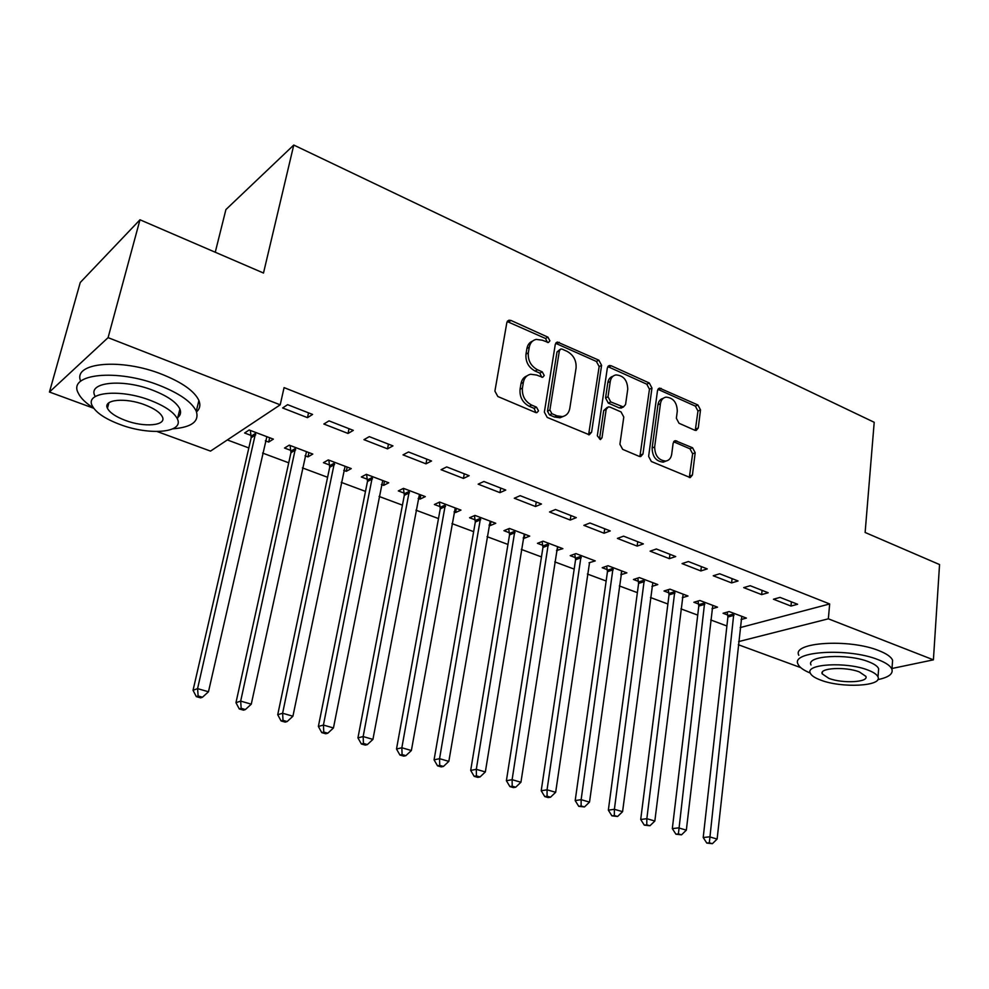 <?xml version="1.0" encoding="UTF-8"?>
<svg xmlns="http://www.w3.org/2000/svg" width="989" height="989" viewBox="0 0 989 989"><rect width="100%" height="100%" fill="white"/><g stroke="black" fill="none" stroke-linecap="round" stroke-linejoin="round"><path stroke-width="1.48" d="M549.909 340.834L547.931 337.162L511.016 320.461L508.989 320.201L506.838 322.612L494.908 391.125L497.838 396.515L535.605 412.512L536.854 412.673L538.498 410.868L536.483 407.147L531.662 405.094C524.949 401.435 521.871 395.748 522.427 388.034L523.379 382.31C524.294 377.823 526.717 375.14 530.636 374.25L536.607 375.041L542.677 377.303L544.247 375.548L542.256 371.852L537.484 369.762C530.846 366.054 527.792 360.404 528.336 352.801L529.276 347.176C530.141 342.886 532.441 340.29 536.199 339.388L542.343 340.216L548.413 342.528L549.909 340.834M547.449 342.478L545.557 338.498L507.209 321.536M535.951 412.623L534.097 408.358L529.276 406.318L531.662 405.094M541.749 377.254L539.87 373.137L535.098 371.048L537.484 369.762M694.735 430.215L696.207 430.438L698.271 427.977L700.509 409.916L697.888 404.971L659.564 388.121L657.512 390.531L648.623 456.411L651.343 461.504L690.235 477.588L692.424 475.017L695.193 452.727L692.547 447.745L675.277 440.661L673.138 443.171L671.692 454.26C671.049 458.167 669.096 460.441 665.82 461.072C658.625 460.392 654.903 455.682 654.656 446.941L660.454 403.623C661.085 399.952 662.914 397.788 665.956 397.133C673.188 397.714 676.958 402.387 677.292 411.14L676.365 418.26L679.023 423.267L694.735 430.215M740.168 627.595L829.672 603.958L284.078 387.614L280.208 404.835L210.521 451.108L157.152 431.538M829.672 603.958L828.349 618.817L933.406 659.836L891.991 668.49M93.708 408.259L49.45 392.027L80.257 282.495L139.981 219.781L263.494 273.038L293.77 145.049L874.202 422.291L865.128 532.465L939.55 564.558L933.406 659.836M139.981 219.781L108.085 337.645L280.208 404.835M601.596 365.324L598.84 360.181L557.4 342.033L555.274 344.444L544.358 412.129L547.214 417.42L589.308 434.777L591.607 432.193L601.596 365.324L599.149 366.585L596.404 361.455L555.67 343.319M611.177 365.757L649.279 382.99L651.961 388.034L642.961 454.013L640.711 456.584L639.203 456.362L622.674 449.365L619.918 444.222L623.787 417.049L621.043 411.918L610.015 407.109L608.359 406.875L606.17 409.372L602.004 437.806L600.397 439.611L597.319 435.815L607.357 367.92L609.447 365.51L611.177 365.757L608.73 367.018L646.781 384.189L649.279 382.99M293.77 145.049L225.912 209.569L215.256 252.232M761.641 594.612L768.193 592.757L750.206 585.723L743.703 587.627L761.641 594.612L762.086 590.371M712.006 608.742L717.532 607.159L699.891 600.496L693.87 602.264L698.642 604.056M700.855 570.937L707.259 568.91L688.406 561.529L682.064 563.606L700.855 570.937L701.374 566.61M651.924 586.415L657.784 584.561L639.327 577.576L633.455 579.492L638.449 581.384M637.139 546.101L643.357 543.901L623.577 536.162L617.408 538.412L637.139 546.101L637.732 541.7M589.048 562.766L595.242 560.899L575.907 553.593L570.208 555.67L575.437 557.635M570.245 520.041L576.278 517.643L555.497 509.508L549.525 511.968L570.245 520.041L570.925 515.553M523.169 537.942L524.145 538.313L529.708 536.112L509.422 528.435L503.933 530.697L509.409 532.762M499.952 492.646L505.762 490.05L483.893 481.482L478.157 484.153L499.952 492.646L500.718 488.072M454.038 511.906L455.608 512.5L460.948 510.101L439.66 502.053L434.394 504.501L440.142 506.665M425.975 463.829L431.538 460.998L408.506 451.973L403.03 454.878L425.975 463.829L426.852 459.156M381.42 484.548L383.645 485.376L388.739 482.78L366.363 474.324L361.344 476.982L367.389 479.257M348.041 433.454L353.308 430.376L329.016 420.869L323.848 424.021L348.041 433.454L349.03 428.707M305.045 455.768L307.987 456.881L312.796 454.062L289.245 445.149L284.523 448.042L290.89 450.44M227.346 439.944L248.832 447.943M262.579 453.061L288.726 462.803M302.411 467.896L327.594 477.279M341.23 482.36L365.485 491.385M379.071 496.441L402.436 505.144M415.961 510.188L438.473 518.57M451.948 523.589L473.644 531.662M487.045 536.656L507.963 544.444M521.314 549.414L541.465 556.918M554.755 561.876L574.176 569.108M587.417 574.04L606.133 581.013M619.312 585.921L637.361 592.646M650.478 597.517L667.884 604.007M680.927 608.865L697.727 615.121M710.708 619.955L726.903 625.988M265.349 440.81L268.674 442.071L273.347 439.128L249.166 429.992L244.604 432.997L251.132 435.457M307.492 417.655L312.586 414.44L287.626 404.674L282.619 407.963L307.492 417.655L308.531 412.858M343.715 470.344L346.298 471.308L351.256 468.601L328.299 459.922L323.428 462.691L329.634 465.028M387.527 448.845L392.942 445.891L369.293 436.631L363.964 439.66L387.527 448.845L388.454 444.135M418.174 498.394L420.065 499.111L425.295 496.614L403.475 488.356L398.32 490.915L404.217 493.14M463.445 478.416L469.132 475.709L446.694 466.919L441.082 469.701L463.445 478.416L464.261 473.805M489.023 525.085L490.284 525.567L495.749 523.268L474.967 515.405L469.577 517.754L475.202 519.88M535.531 506.516L541.465 504.019L520.152 495.674L514.292 498.233L535.531 506.516L536.261 501.979M556.498 550.502L562.865 548.66L543.06 541.168L537.46 543.332L542.813 545.347M604.094 533.232L610.238 530.932L589.963 522.996L583.881 525.357L604.094 533.232L604.736 528.781M620.845 574.745L626.878 572.866L607.988 565.72L602.202 567.723L607.308 569.652M669.38 558.661L675.697 556.56L656.387 548.994L650.119 551.157L669.38 558.661L669.936 554.297M682.299 597.702L687.998 595.996L669.949 589.16L664.002 591.002L668.885 592.844M731.6 582.917L738.078 580.976L719.671 573.768L713.242 575.759L731.6 582.917L732.083 578.627M741.045 619.547L746.411 618.088L729.165 611.561L723.07 613.267L727.731 615.022M790.99 606.059L797.604 604.267L780.037 597.393L773.46 599.223L790.99 606.059L791.398 601.844M738.635 641.589L828.349 618.817M800.67 667.6L738.301 644.717M49.45 392.027L108.085 337.645M268.674 442.071L269.651 437.744M307.987 456.881L308.914 452.591M346.298 471.308L347.164 467.055M383.645 485.376L384.474 481.173M420.065 499.111L420.857 494.933M455.608 512.5L456.349 508.358M490.284 525.567L490.989 521.463M524.145 538.313L524.8 534.258M557.203 550.774L557.821 546.744M589.493 562.939L555.657 792.3L550.527 797.196L547.09 796.207L544.741 796.578L548.178 797.567L550.527 797.196M621.043 574.819L621.488 571.518M532.601 341.081C529.523 342.305 527.632 344.778 526.914 348.511L529.276 347.176M535.098 371.048C528.472 367.364 525.431 361.714 525.975 354.136L526.914 348.511M527.013 375.857C523.774 377.106 521.772 379.677 521.018 383.584L523.379 382.31M529.276 406.318C522.575 402.671 519.497 396.997 520.053 389.295L521.018 383.584M588.591 434.789L599.149 366.585M562.197 349.154L560.887 348.969L559.403 350.662L549.896 410.002L551.887 413.699L556.906 415.825L562.432 416.592C566.462 415.726 568.91 412.994 569.788 408.395L576.068 368.032C576.538 360.577 573.546 355.026 567.105 351.367L562.197 349.154M559.947 349.488L557.005 351.985L559.403 350.662M563.483 416.344L560.009 417.778L554.483 417.024L549.476 414.898L547.486 411.201L557.005 351.985M639.895 456.559L649.464 389.221L646.781 384.189M607.135 407.456L603.71 410.559L599.519 438.931L602.004 437.806M627.743 389.221C627.446 380.209 623.49 375.449 615.9 374.918C612.809 375.61 610.93 377.773 610.275 381.42L608.025 396.787L610.782 401.93L623.416 406.986L625.567 404.513L627.743 389.221M612.995 376.24C610.151 377.081 608.42 379.207 607.815 382.644L610.275 381.42M622.118 407.604L619.299 407.925L608.309 403.116L605.552 397.986L607.815 382.644M608.73 367.018L607.753 366.746M663.211 398.344C660.293 399.074 658.538 401.225 657.945 404.785L660.454 403.623M666.017 461.047L663.285 462.123C656.09 461.443 652.369 456.745 652.122 448.029L657.945 404.785M689.321 477.526L692.634 453.79L689.976 448.808L673.62 441.774M695.279 430.388L697.962 411.041L695.341 406.108L657.908 389.32M250.378 430.45L251.181 437.744L193.04 690.297L197.577 688.616L208.469 691.768L266.857 436.681M255.731 432.465L197.577 688.616L198.134 695.972L196.317 696.627L200.668 697.875L202.485 697.22L198.134 695.972M208.469 691.768L202.485 697.22M196.317 696.627L193.04 690.297M290.123 445.483L290.951 452.702L235.963 702.684L240.686 701.102L251.268 704.168L306.479 451.664M295.637 447.572L240.686 701.102L241.168 708.334L239.276 708.952L243.504 710.164L245.408 709.546L241.168 708.334M251.268 704.168L245.408 709.546M239.276 708.952L235.963 702.684M328.855 460.132L329.696 467.278L277.724 714.726L282.619 713.242L292.917 716.221L345.099 466.276M334.529 462.283L282.619 713.242L283.027 720.363L281.074 720.944L285.191 722.118L287.156 721.55L283.027 720.363M292.917 716.221L287.156 721.55M281.074 720.944L277.724 714.726M172.89 428.818C191.718 427.297 199.506 421.438 196.267 411.239C191.878 402.053 179.59 393.437 159.414 385.389C117.308 368.538 67.746 373.731 78.143 392.831C80.43 397.875 85.586 402.968 93.596 408.098M196.539 411.894C199.902 408.803 200.693 404.996 198.9 400.496C194.549 391.211 182.322 382.508 162.208 374.411C121.14 357.82 72.234 362.506 80.715 381.222M94.857 395.798C87.477 382.026 122.995 378.391 153.159 390.383C167.747 396.156 176.648 402.375 179.887 409.05C181.271 412.438 180.567 415.256 177.773 417.519M120.04 424.504C149.524 435.766 184.3 432.737 177.414 418.965C174.151 412.364 165.212 406.195 150.575 400.458C120.312 388.541 84.745 392.064 92.187 405.675C95.809 412.586 105.094 418.866 120.04 424.504M144.95 404.884C125.541 397.281 102.72 399.494 107.442 408.284C109.742 412.697 115.688 416.728 125.282 420.374C144.369 427.705 166.869 425.703 162.369 416.851C160.218 412.561 154.42 408.568 144.95 404.884M107.789 403.858L108.53 404.217M877.787 679.641C888.518 677.416 893.24 673.966 891.942 669.293C890.607 665.943 886.033 662.754 878.232 659.712C848.55 647.585 790.582 651.232 797.999 664.076C799.297 667.216 803.377 670.208 810.238 673.039M892.325 664.101L892.597 660.331C891.274 656.943 886.713 653.729 878.924 650.663C849.316 638.437 791.46 642.281 798.828 655.299M811.005 664.967C805.788 655.682 847.388 653.136 868.676 661.789C874.338 663.99 877.663 666.289 878.64 668.712L878.43 671.407M820.722 680.111C841.614 688.319 882.658 686.317 878.009 676.958C877.02 674.572 873.695 672.285 868.021 670.109C846.683 661.517 805.021 663.928 810.263 673.101C811.326 675.574 814.812 677.922 820.722 680.111M859.379 671.939C845.682 666.438 818.904 667.946 822.218 673.88L828.906 678.38C842.418 683.708 868.935 682.373 865.87 676.365L859.379 671.939M366.622 474.423L367.475 481.482L318.371 726.458L323.428 725.061L333.454 727.966L382.731 480.518M372.433 476.611L323.428 725.061L323.774 732.07L321.746 732.614L325.764 733.764L327.792 733.22L323.774 732.07M333.454 727.966L327.792 733.22M321.746 732.614L318.371 726.458M403.45 488.368L404.316 495.328L357.944 737.881L363.161 736.558L372.927 739.389L419.435 494.401M409.397 490.593L363.161 736.558L363.445 743.456L361.368 743.975L365.262 745.1L367.364 744.581L363.445 743.456M372.927 739.389L367.364 744.581M361.368 743.975L357.944 737.881M439.4 502.177L440.253 508.841L396.502 749.007L401.855 747.771L411.375 750.515L455.237 507.938M445.433 504.229L401.855 747.771L402.09 754.558L399.939 755.04L403.747 756.14L405.898 755.658L402.09 754.558M411.375 750.515L405.898 755.658M399.939 755.04L396.502 749.007M474.473 515.628L475.313 522.019L434.072 759.849L439.561 758.674L448.833 761.369L490.173 521.154M480.605 517.544L439.561 758.674L439.734 765.375L437.534 765.832L441.242 766.895L443.443 766.438L439.734 765.375M448.833 761.369L443.443 766.438M437.534 765.832L434.072 759.849M508.717 528.732L509.533 534.888L470.69 770.419L476.302 769.318L485.339 771.939L524.269 534.048M514.923 530.524L476.302 769.318L476.426 775.908L474.176 776.34L477.798 777.379L480.048 776.946L476.426 775.908M485.339 771.939L480.048 776.946M474.176 776.34L470.69 770.419M542.145 541.515L542.949 547.461L506.393 780.717L512.117 779.691L520.931 782.237L557.549 546.645M548.425 543.196L512.117 779.691L512.203 786.193L509.904 786.589L513.427 787.603L515.726 787.207L512.203 786.193M520.931 782.237L515.726 787.207M509.904 786.589L506.393 780.717M574.794 554.001L575.573 559.725L541.218 790.767L547.053 789.803L555.657 792.3M581.149 555.571L547.053 789.803L547.09 796.207M544.741 796.578L541.218 790.767M606.677 566.178L607.456 571.716L575.19 800.583L581.136 799.668L589.518 802.104L621.809 570.95M613.106 567.661L581.136 799.668L581.124 805.986L578.738 806.332L584.474 806.95L581.124 805.986M589.518 802.104L584.474 806.95M578.738 806.332L575.19 800.583M637.843 578.071L638.597 583.423L608.346 810.152L614.392 809.299L622.576 811.672L652.827 582.682M644.334 579.467L614.392 809.299L614.33 815.529L611.907 815.851L617.606 816.469L614.33 815.529M622.576 811.672L617.606 816.469M611.907 815.851L608.346 810.152M668.292 589.679L669.034 594.871L640.711 819.485L646.843 818.694L654.842 821.018L683.152 594.154M674.844 591.014L646.843 818.694L646.757 824.838L644.296 825.135L649.946 825.753L646.757 824.838M654.842 821.018L649.946 825.753M644.296 825.135L640.711 819.485M698.061 601.028L698.803 606.059L672.322 828.609L678.541 827.88L686.341 830.142L712.797 605.367M704.675 602.301L678.405 833.925L675.92 834.209L681.532 834.827L678.405 833.925M686.341 830.142L681.532 834.827M675.92 834.209L672.322 828.609M727.175 612.117L727.904 617L703.204 837.522L709.496 836.842L717.124 839.043L741.787 616.332M733.838 613.328L709.323 842.813L706.801 843.073L712.377 843.691L709.323 842.813M717.124 839.043L712.377 843.691M706.801 843.073L703.204 837.522M545.557 338.498L547.931 337.162M534.097 408.358L536.483 407.147M539.87 373.137L542.256 371.852M525.975 354.136L528.336 352.801M520.053 389.295L522.427 388.034M508.68 321.858L511.016 320.461M589.147 433.33L591.607 432.193M556.894 343.616L559.279 342.293M596.404 361.455L598.84 360.181M547.486 411.201L549.896 410.002M549.476 414.898L551.887 413.699M554.483 417.024L556.906 415.825M649.464 389.221L651.961 388.034M640.439 455.088L642.961 454.013M603.71 410.559L606.17 409.372M605.552 397.986L608.025 396.787M608.309 403.116L610.782 401.93M619.299 407.925L621.772 406.751M652.122 448.029L654.656 446.941M674.214 441.959L676.76 440.884M689.976 448.808L692.547 447.745M692.634 453.79L695.193 452.727M689.852 476.03L692.424 475.017M658.649 389.555L661.159 388.368M695.341 406.108L697.888 404.971M697.962 411.041L700.509 409.916M695.712 429.078L698.271 427.977M251.231 436.137L255.83 433.157M251.181 437.744L255.78 434.777M290.989 451.108L295.748 448.24M290.951 452.702L295.699 449.847M329.733 465.695L334.628 462.951M329.696 467.278L334.603 464.533M367.5 479.912L372.544 477.279M367.475 481.482L372.519 478.849M404.328 493.783L409.495 491.249M404.316 495.328L409.483 492.806M440.253 507.308L445.544 504.885M440.253 508.841L445.544 506.417M475.301 520.511L480.716 518.174M475.313 522.019L480.716 519.695M509.52 533.392L515.034 531.155M509.533 534.888L515.046 532.663M542.924 545.977L548.536 543.814M542.949 547.461L548.561 545.31M575.549 558.253L581.26 556.189M575.573 559.725L581.285 557.672M607.419 570.257L613.217 568.267M607.456 571.716L613.254 569.738M638.56 581.977L644.445 580.073M638.597 583.423L644.482 581.532M668.997 593.437L674.955 591.62M669.034 594.871L675.005 593.054M698.753 604.65L704.786 602.894M698.803 606.059L704.836 604.316M727.842 615.603L733.949 613.922M727.904 617L734.011 615.331M507.518 321.091L508.989 320.201M556.053 342.787L557.4 342.033M560.009 417.778L562.432 416.592M620.931 408.16L623.416 406.986M608.223 366.14L609.447 365.51M663.285 462.123L665.82 461.072M674.214 441.119L675.277 440.661M658.451 388.652L659.564 388.121M196.267 411.239L198.9 400.496M179.887 409.05L177.414 418.965M108.914 402.758L107.442 408.284M891.942 669.293L892.597 660.331M878.64 668.712L878.009 676.958M822.378 672.1L822.218 673.88"/></g></svg>
